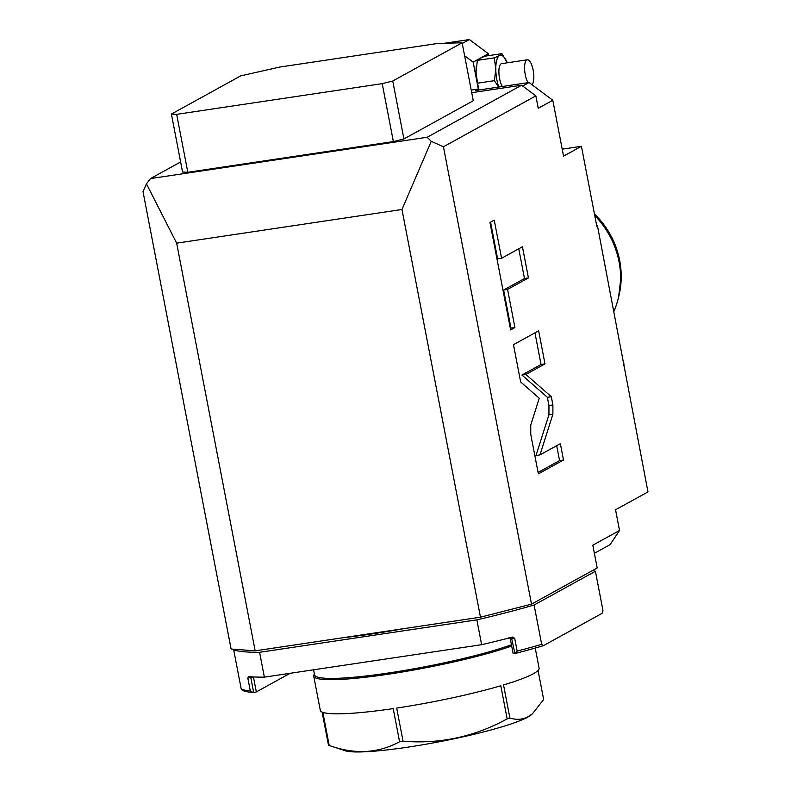 <?xml version="1.0" encoding="UTF-8"?>
<svg xmlns="http://www.w3.org/2000/svg" width="791" height="791" viewBox="0 0 791 791"><rect width="100%" height="100%" fill="white"/><g stroke="black" fill="none" stroke-linecap="round" stroke-linejoin="round"><path stroke-width="1.19" d="M522.673 86.031L529.041 82.521L552.79 100.269L538.236 108.288L535.843 95.869L443.435 146.79L531.512 604.156L597.195 567.958L592.815 545.197L619.531 530.474L615.546 509.78L647.977 491.913L597.482 225.9L596.819 226.266L581.425 146.295L562.213 149.173M444.572 43.258L469.37 39.55L488.373 53.748L488.729 55.607M581.425 146.295L563.558 156.143L552.79 100.269M529.041 82.521L475.678 90.49L478.328 89.037L477.131 82.828A21.219 7.139 81.5 0 0 479 89.996L477.527 83.184L494.454 80.652L498.528 87.079M530.761 425.024L530.751 434.338L538.355 473.868L563.508 460.006L560.354 443.652L539.986 454.874L552.889 414.257L552.899 404.933L551.327 396.736L525.877 374.44L544.999 363.9L538.631 330.806L513.478 344.668L520.666 381.974L539.264 398.269L530.761 425.024M507.575 289.417L528.447 277.928L522.446 246.772L501.583 258.271L494.237 220.145L489.955 222.508L510.64 329.906L514.921 327.543L507.575 289.417L503.63 290.01L524.492 278.511L518.767 248.799M443.435 146.79L431.253 141.322L427.17 137.258L521.595 85.23L535.843 95.869M471.723 92.676L521.595 85.23M180.625 161.967L150.468 178.588L427.17 137.258M182.563 172.013L187.823 172.29L393.364 141.589L403.914 138.959L473.275 100.734L462.112 42.793L437.907 43.426L279.796 67.047L240.751 75.857L171.4 114.072L182.563 172.013M176.66 243.153L146.454 183.858L143.023 191.659L231.101 649.025L255.167 650.845L176.66 243.153L401.966 209.496L431.253 141.322M150.468 178.588L146.454 183.858M401.966 209.496L480.473 617.188L255.167 650.845M531.512 604.156L480.473 617.188M619.531 530.474L610.069 544.663L594.377 553.305M624.069 363.979A176.126 164.587 61.1 0 1 623.684 365.758M596.454 224.328A176.126 164.587 61.1 0 1 597.482 225.9M594.466 214.005A82.145 76.757 61.1 0 1 618.631 296.961L617.959 299.552A84.884 79.318 61.1 0 0 619.046 261.811A84.884 79.318 -118.9 0 0 594.773 215.597M617.959 299.552A84.884 79.318 61.1 0 1 613.935 311.318M471.228 90.095L478.328 89.037M469.37 39.55L462.251 43.475M488.373 53.748L473.147 62.133L464.614 55.756M476.34 66.385A21.219 7.139 81.5 0 0 476.311 66.652A21.219 7.139 81.5 0 0 476.024 71.991L477.527 83.184M507.278 62.796A21.219 7.139 81.5 0 0 507.249 62.726L501.939 53.64L485.002 56.171L479.761 58.485L477.359 60.383L476.024 71.991A21.219 7.139 81.5 0 0 477.131 82.828L473.147 62.133M501.939 53.64L499.526 55.538L494.296 57.852L477.359 60.383M506.972 62.064L506.972 62.074A21.219 7.139 81.5 0 0 499.526 55.538A21.219 7.139 -98.5 0 0 495.789 69.035L494.454 80.652M498.765 87.05A21.219 7.139 -98.5 0 1 495.789 69.035L494.296 57.852M507.249 62.726A21.219 7.139 81.5 0 0 506.972 62.074M531.868 84.627A12.735 4.281 81.5 0 0 533.243 70.557A12.735 4.281 81.5 0 0 527.33 59.8L501.632 63.636A12.735 4.281 81.5 0 0 501.128 63.814A12.735 4.281 81.5 0 0 498.933 73.454A12.735 4.281 81.5 0 0 502.364 86.506M527.33 59.8A12.735 4.281 81.5 0 0 526.816 59.978A12.735 4.281 -98.5 0 0 524.621 69.618A12.735 4.281 -98.5 0 0 528.062 82.669M342.078 637.862A135.815 15.85 -10.9 0 0 404.972 628.469M234.749 649.302L233.691 649.886A188.861 22.039 -10.9 0 0 259.586 652.308L476.854 619.867A188.861 22.039 -10.9 0 0 534.103 605.016L595.405 571.24L602.979 610.563L602.08 613.341L543.368 645.693L541.677 644.339A188.861 22.039 -10.9 0 1 517.156 651.102L514.931 653.564A186.735 21.782 -10.9 0 0 543.368 645.693M592.637 570.469A188.861 22.039 169.1 0 1 595.405 571.24M259.586 652.308L264.372 677.145L481.63 644.695A188.861 22.039 -10.9 0 0 512.459 637.121L512.697 637.071M476.854 619.867L481.63 644.695M253.614 676.938L247.84 678.124L248.374 676.562A188.861 22.039 -10.9 0 0 264.372 677.145M512.459 637.121L514.684 638.278L517.156 651.102M534.103 605.016L541.677 644.339M514.575 653.623L513.151 653.653L510.284 638.752L511.708 638.723L514.931 653.564M233.691 649.886L241.255 689.208L242.946 690.563A186.735 21.782 -10.9 0 0 253.328 692.639L256.324 691.927L290.129 673.299M241.255 689.208A188.861 22.039 -10.9 0 0 250.312 690.958L247.84 678.124M253.328 692.639L250.312 690.958M313.582 669.799L314.561 674.891A110.344 12.874 -10.9 0 0 391.278 672.568A110.344 12.874 -10.9 0 0 511.441 644.774M462.112 42.793L392.761 81.008L403.914 138.959M392.761 81.008L382.211 83.648L393.364 141.589M382.211 83.648L176.66 114.349L187.823 172.29M171.4 114.072L176.66 114.349M544.999 363.9L541.044 364.493L534.953 332.833M525.877 374.44L521.922 375.033L541.044 364.493M551.327 396.736L547.372 397.319L521.922 375.033M539.986 454.874L536.031 455.468L548.934 414.85L548.954 405.526L547.372 397.319M563.508 460.006L559.553 460.599L556.676 445.679M538.078 472.435L559.553 460.599M510.363 328.473L510.966 328.136L503.63 290.01M501.583 258.271L497.628 258.865L490.558 222.172M528.447 277.928L524.492 278.511M514.921 327.543L510.966 328.136M535.22 648.056L539.086 668.138A111.402 13.002 -10.9 0 1 533.45 673.705A111.402 13.002 -10.9 0 1 503.541 684.947L509.918 718.06A111.402 13.002 169.1 0 1 507.169 718.871L500.792 685.767A111.402 13.002 -10.9 0 1 396.687 708.083L403.064 741.197A111.402 13.002 169.1 0 1 399.584 741.721L393.216 708.607A111.402 13.002 -10.9 0 1 322.837 712.345L329.214 745.458A111.402 13.002 169.1 0 1 328.483 745.162L322.105 712.048A111.402 13.002 -10.9 0 1 320.296 710.269L313.72 676.127A111.402 13.002 -10.9 0 0 390.507 673.883A111.402 13.002 -10.9 0 0 511.678 646.01M314.423 674.169A111.402 13.002 -10.9 0 0 313.72 676.127M509.918 718.06C516.691 720.077 522.821 719.602 528.299 716.656L532.501 713.739L543.654 699.471L538.058 670.461M532.501 713.739L531.068 714.945A96.71 11.282 169.1 0 1 527.726 717.14A96.71 11.282 169.1 0 1 433.112 742.927A96.71 11.282 169.1 0 1 345.123 750.748L329.214 745.458C354.694 754.683 378.147 753.437 399.584 741.721M403.064 741.197C439.786 744.232 474.491 736.797 507.169 718.871M514.684 638.278L511.708 638.723A1.701 0.573 -98.5 0 0 511.184 637.447M253.446 676.928A1.701 1.582 -118.9 0 0 253.456 677.027L256.324 691.927M250.52 676.74A1.701 0.573 -98.5 0 1 250.816 677.689L253.693 692.59M552.899 404.933L548.954 405.526M552.889 414.257L548.934 414.85M594.456 213.985L608.635 231.723L617.791 252.547L621.212 274.863L618.631 296.961M476.311 66.652L476.38 66.049M509.078 637.497L510.284 638.752"/></g></svg>
